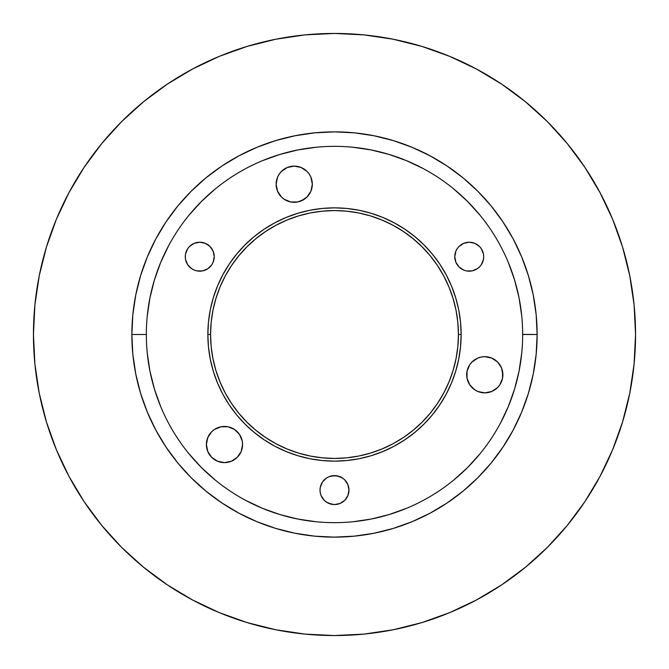 <?xml version="1.0" encoding="UTF-8"?>
<svg xmlns="http://www.w3.org/2000/svg" width="669" height="669" viewBox="0 0 669 669"><rect width="100%" height="100%" fill="white"/><g stroke="black" fill="none" stroke-linecap="round" stroke-linejoin="round"><path stroke-width="1" d="M502.879 374.774A18.088 18.088 0 0 1 484.791 392.862A18.088 18.088 0 0 1 466.694 374.774L467.046 378.303L467.046 371.236L466.694 374.774A18.088 18.088 0 0 1 484.791 356.677A18.088 18.088 0 0 1 502.879 374.774L501.507 367.85L502.536 371.236L502.536 378.303L499.835 384.817L497.585 387.56L491.715 391.482L494.843 389.81M206.738 448.046L207.766 451.441L206.387 444.517A18.088 18.088 0 0 1 224.483 426.429A18.088 18.088 0 0 1 242.571 444.517L241.2 451.441L237.278 457.312L231.407 461.234L234.535 459.561M279.19 194.261L281.44 197.004L277.518 191.133L276.138 184.209A18.088 18.088 0 0 1 294.226 166.121A18.088 18.088 0 0 1 312.323 184.209L310.943 191.133L307.021 197.004L309.27 194.261M209.991 266.939L211.789 264.748L207.791 268.737L202.582 270.903L196.929 270.903L194.219 270.075L191.71 268.737L187.721 264.748L185.556 259.53L185.28 256.704A14.475 14.475 0 0 1 199.755 242.228A14.475 14.475 0 0 1 214.231 256.704L213.127 262.24L211.789 264.748L213.127 262.24M457.211 264.748L459.009 266.939L455.873 262.24L454.769 256.704A14.475 14.475 0 0 1 469.245 242.228A14.475 14.475 0 0 1 483.72 256.704L483.444 259.53L483.72 256.704A14.475 14.475 0 0 1 469.245 271.179A14.475 14.475 0 0 1 454.769 256.704L455.873 251.168L457.211 248.667L455.873 251.168M346.534 482.048L344.736 479.857L347.872 484.548L348.975 490.093A14.475 14.475 0 0 1 334.5 504.568A14.475 14.475 0 0 1 320.025 490.093L320.3 492.911L320.025 490.093A14.475 14.475 0 0 1 334.5 475.617A14.475 14.475 0 0 1 348.975 490.093L347.872 495.629L344.736 500.328L346.534 498.129M146.344 334.375L146.344 334.5A188.156 188.156 0 0 1 334.5 146.344A188.156 188.156 0 0 1 522.656 334.5A188.156 188.156 0 0 0 334.5 146.344A188.156 188.156 0 0 0 146.344 334.5L131.868 334.5A202.632 202.632 0 0 1 334.5 131.868A202.632 202.632 0 0 1 537.132 334.5L522.656 334.375M458.432 334.5A123.932 123.932 0 0 0 334.5 210.568A123.932 123.932 0 0 0 210.568 334.5L207.858 334.5A126.642 126.642 0 0 1 334.5 207.858A126.642 126.642 0 0 1 461.142 334.5L458.432 334.5L457.83 322.349L456.049 310.324L453.089 298.525L448.991 287.076L443.798 276.08L437.543 265.652L430.301 255.884L422.131 246.869L413.116 238.699L403.348 231.457L392.92 225.202L381.924 220.009L370.475 215.911L358.676 212.951L346.651 211.17L334.5 210.568L322.349 211.17L310.324 212.951L298.525 215.911L287.076 220.009L276.08 225.202L265.652 231.457L255.884 238.699L246.869 246.869L238.699 255.884L231.457 265.652L225.202 276.08L220.009 287.076L215.911 298.525L212.951 310.324L211.17 322.349L210.568 334.5L211.17 346.651L212.951 358.676L215.911 370.475L220.009 381.924L225.202 392.92L231.457 403.348L238.699 413.116L246.869 422.131L255.884 430.301L265.652 437.543L276.08 443.798L287.076 448.991L298.525 453.089L310.324 456.049L322.349 457.83L334.5 458.432L346.651 457.83L358.676 456.049L370.475 453.089L381.924 448.991L392.92 443.798L403.348 437.543L413.116 430.301L422.131 422.131L430.301 413.116L437.543 403.348L443.798 392.92L448.991 381.924L453.089 370.475L456.049 358.676L457.83 346.651L458.432 334.5L461.142 334.5L460.531 346.91L458.708 359.203L455.689 371.262L451.5 382.961L446.19 394.2L439.801 404.862L432.4 414.839L424.054 424.054L414.839 432.4L404.862 439.801L394.2 446.19L382.961 451.5L371.262 455.689L359.203 458.708L346.91 460.531L334.5 461.142L322.09 460.531L309.797 458.708L297.738 455.689L286.039 451.5L274.8 446.19L264.138 439.801L254.161 432.4L244.946 424.054L236.6 414.839L229.199 404.862L222.81 394.2L217.5 382.961L213.311 371.262L210.292 359.203L208.469 346.91L207.858 334.5L208.469 322.09L210.292 309.797L213.311 297.738L217.5 286.039L222.81 274.8L229.199 264.138L236.6 254.161L244.946 244.946L254.161 236.6L264.138 229.199L274.8 222.81L286.039 217.5L297.738 213.311L309.797 210.292L322.09 208.469L334.5 207.858L346.91 208.469L359.203 210.292L371.262 213.311L382.961 217.5L394.2 222.81L404.862 229.199L414.839 236.6L424.054 244.946L432.4 254.161L439.801 264.138L446.19 274.8L451.5 286.039L455.689 297.738L458.708 309.797L460.531 322.09L461.142 334.5A126.642 126.642 0 0 1 334.5 461.142A126.642 126.642 0 0 1 207.858 334.5L210.568 334.5A123.932 123.932 0 0 0 334.5 458.432A123.932 123.932 0 0 0 458.432 334.5M622.588 247.112L612.637 219.29L622.588 247.112L629.763 275.77L634.103 304.989L635.55 334.5A301.05 301.05 0 0 1 334.5 635.55A301.05 301.05 0 0 1 33.45 334.5L34.897 304.989L39.237 275.77L46.412 247.112L56.363 219.29L68.999 192.588L84.185 167.242L101.788 143.517L121.624 121.624L143.517 101.788L167.242 84.185L192.588 68.999L219.29 56.363L247.112 46.412L219.29 56.363M46.412 421.888L56.363 449.71L46.412 421.888L39.237 393.23L34.897 364.011L33.45 334.5A301.05 301.05 0 0 1 334.5 33.45A301.05 301.05 0 0 1 635.55 334.5L634.103 364.011L629.763 393.23L622.588 421.888L612.637 449.71L600.001 476.412L584.815 501.758L600.001 476.412M167.242 584.815L192.588 600.001L167.242 584.815L143.517 567.212L121.624 547.376L101.788 525.483L84.185 501.758L68.999 476.412L56.363 449.71M421.888 622.588L449.71 612.637L421.888 622.588L393.23 629.763L364.011 634.103L334.5 635.55L304.989 634.103L275.77 629.763L247.112 622.588L219.29 612.637L192.588 600.001M514.553 389.115L508.331 406.501L514.553 389.115L519.044 371.211L521.753 352.939M279.885 514.553L262.499 508.331L279.885 514.553L297.789 519.044L316.061 521.753M154.447 279.885L160.669 262.499L154.447 279.885L149.956 297.789L147.247 316.061M389.115 154.447L406.501 160.669L389.115 154.447L371.211 149.956L352.939 147.247M469.747 384.817L474.739 389.81L469.747 384.817L467.046 378.303M499.835 364.722L497.585 361.979L491.715 358.057L497.585 361.979L501.507 367.85M477.867 358.057L471.996 361.979L477.867 358.057L481.262 357.029L484.791 356.677L491.715 358.057M207.766 451.441L211.688 457.312L207.766 451.441M228.012 462.262L231.407 461.234L224.483 462.614L217.559 461.234L211.688 457.312M242.228 440.988L239.527 434.465L242.228 440.988L242.571 444.517A18.088 18.088 0 0 1 224.483 462.614A18.088 18.088 0 0 1 206.387 444.517L207.766 437.593L211.688 431.722L209.439 434.465M220.954 426.772L214.431 429.473L220.954 426.772L228.012 426.772L234.535 429.473L239.527 434.465M281.44 197.004L284.183 199.253L281.44 197.004M290.697 201.954L297.764 201.954L290.697 201.954L284.183 199.253M301.15 200.926L307.021 197.004L304.278 199.253L297.764 201.954M310.943 177.285L309.27 174.157L310.943 177.285L312.323 184.209A18.088 18.088 0 0 1 294.226 202.306A18.088 18.088 0 0 1 276.138 184.209L277.518 177.285L279.19 174.157L277.518 177.285M213.946 253.877L213.127 251.168L209.991 246.468L205.291 243.332L199.755 242.228L194.219 243.332L199.755 242.228L205.291 243.332L207.791 244.67L209.991 246.468L213.127 251.168L214.231 256.704A14.475 14.475 0 0 1 199.755 271.179A14.475 14.475 0 0 1 185.28 256.704L185.556 253.877L187.721 248.667L189.519 246.468L194.219 243.332M474.781 243.332L469.245 242.228L463.709 243.332L459.009 246.468L457.211 248.667L459.009 246.468L463.709 243.332L469.245 242.228L474.781 243.332L479.481 246.468L481.279 248.667L483.444 253.877L483.72 256.704M322.466 498.129L324.264 500.328L321.128 495.629L320.3 492.911M328.964 503.464L334.5 504.568L340.036 503.464L334.5 504.568L331.673 504.284L326.455 502.126L324.264 500.328M340.036 476.721L334.5 475.617L328.964 476.721L331.673 475.893L337.327 475.893L342.545 478.059L344.736 479.857M324.264 479.857L322.466 482.048L326.455 478.059L328.964 476.721M522.656 334.625L522.656 334.5A188.156 188.156 0 0 1 334.5 522.656A188.156 188.156 0 0 1 146.344 334.5L146.344 334.625M147.247 352.939L149.956 371.211L154.447 389.115L160.669 406.501M189.051 453.866L201.453 467.547L215.134 479.949M245.766 500.42L262.499 508.331M352.939 521.753L371.211 519.044L389.115 514.553L406.501 508.331M453.866 479.949L467.547 467.547L479.949 453.866M500.42 423.234L508.331 406.501M521.753 316.061L519.044 297.789L514.553 279.885L508.331 262.499M479.949 215.134L467.547 201.453L453.866 189.051M423.234 168.58L406.501 160.669M316.061 147.247L297.789 149.956L279.885 154.447L262.499 160.669M215.134 189.051L201.453 201.453L189.051 215.134M168.58 245.766L160.669 262.499M467.046 371.236L469.747 364.722L471.996 361.979M491.715 391.482L484.791 392.862L477.867 391.482L474.739 389.81M211.688 431.722L214.431 429.473M279.19 174.157L281.44 171.415L287.31 167.493L294.226 166.121L301.15 167.493L307.021 171.415L309.27 174.157M483.444 259.53L481.279 264.748L479.481 266.939L477.29 268.737L472.071 270.903L466.418 270.903L463.709 270.075L459.009 266.939M320.025 490.093L320.3 487.266L322.466 482.048M344.736 500.328L340.036 503.464M247.112 46.412L275.77 39.237L304.989 34.897L334.5 33.45L364.011 34.897L393.23 39.237L421.888 46.412L449.71 56.363L476.412 68.999L501.758 84.185L525.483 101.788L547.376 121.624L567.212 143.517L584.815 167.242L600.001 192.588L612.637 219.29M584.815 501.758L567.212 525.483L547.376 547.376L525.483 567.212L501.758 584.815L476.412 600.001L449.71 612.637M131.868 334.5L132.847 354.361L135.765 374.03L140.599 393.322L147.297 412.045L155.793 430.016L166.021 447.076L177.862 463.048L191.217 477.783L205.952 491.138L221.924 502.979L238.984 513.207L256.955 521.703L275.678 528.401L294.97 533.235L314.639 536.153L334.5 537.132L354.361 536.153L374.03 533.235L393.322 528.401L412.045 521.703L430.016 513.207L447.076 502.979L463.048 491.138L477.783 477.783L491.138 463.048L502.979 447.076L513.207 430.016L521.703 412.045L528.401 393.322L533.235 374.03L536.153 354.361L537.132 334.5L536.153 314.639L533.235 294.97L528.401 275.678L521.703 256.955L513.207 238.984L502.979 221.924L491.138 205.952L477.783 191.217L463.048 177.862L447.076 166.021L430.016 155.793L412.045 147.297L393.322 140.599L374.03 135.765L354.361 132.847L334.5 131.868L314.639 132.847L294.97 135.765L275.678 140.599L256.955 147.297L238.984 155.793L221.924 166.021L205.952 177.862L191.217 191.217L177.862 205.952L166.021 221.924L155.793 238.984L147.297 256.955L140.599 275.678L135.765 294.97L132.847 314.639L131.868 334.5L146.344 334.5A188.156 188.156 0 0 0 334.5 522.656A188.156 188.156 0 0 0 522.656 334.5L537.132 334.5A202.632 202.632 0 0 1 334.5 537.132A202.632 202.632 0 0 1 131.868 334.5"/></g></svg>
